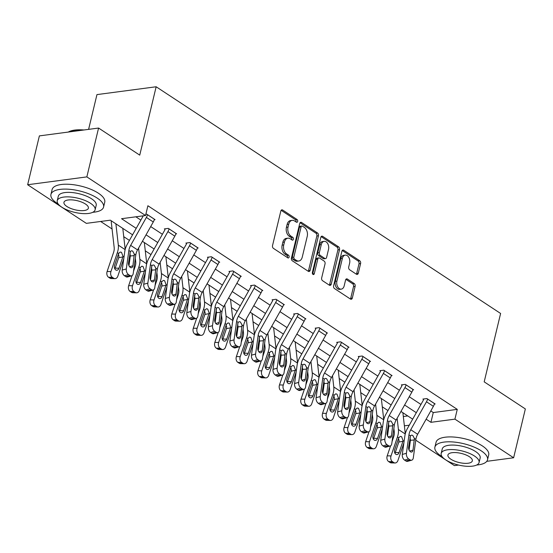 <?xml version="1.0" encoding="UTF-8"?>
<svg xmlns="http://www.w3.org/2000/svg" width="553" height="553" viewBox="0 0 553 553"><rect width="100%" height="100%" fill="white"/><g stroke="black" fill="none" stroke-linecap="round" stroke-linejoin="round"><path stroke-width="0.83" d="M297.666 221.463A1.486 0.988 82.5 0 0 297.037 219.493L282.631 210.016A2.122 1.417 82.5 0 0 281.892 209.829A2.122 1.417 82.5 0 0 280.82 211.039L272.532 245.56A2.122 1.417 82.5 0 0 273.424 248.366L287.83 257.85A1.486 0.988 82.5 0 0 288.348 257.981A1.486 0.988 82.5 0 0 289.101 257.131A1.486 0.988 82.5 0 0 288.472 255.161L286.613 253.938A6.802 4.535 82.5 0 1 283.744 244.944L284.436 242.069A6.802 4.535 82.5 0 1 287.885 238.184A6.802 4.535 82.5 0 1 290.249 238.785L292.115 240.016A1.486 0.988 82.5 0 0 292.627 240.147A1.486 0.988 82.5 0 0 293.38 239.297A1.486 0.988 82.5 0 0 292.758 237.327L290.892 236.103A6.802 4.535 82.5 0 1 288.03 227.11L288.721 224.235A6.802 4.535 82.5 0 1 292.164 220.35A6.802 4.535 82.5 0 1 294.528 220.951L296.394 222.182A1.486 0.988 82.5 0 0 296.913 222.313A1.486 0.988 82.5 0 0 297.666 221.463M295.986 221.912A1.486 0.988 82.5 0 0 296.062 221.677A1.486 0.988 82.5 0 0 295.44 219.707L281.145 210.306M287.429 257.58A1.486 0.988 82.5 0 0 287.505 257.339A1.486 0.988 82.5 0 0 286.876 255.375L285.009 254.145L286.613 253.938M291.708 239.746A1.486 0.988 82.5 0 0 291.784 239.511A1.486 0.988 82.5 0 0 291.154 237.541L289.295 236.318L290.892 236.103M356.457 274.26A2.122 1.417 82.5 0 0 357.197 274.447A2.122 1.417 82.5 0 0 358.275 273.237L360.597 263.553A2.122 1.417 82.5 0 0 359.706 260.74L343.71 250.212A2.122 1.417 82.5 0 0 342.971 250.025A2.122 1.417 82.5 0 0 341.892 251.235L333.604 285.756A2.122 1.417 82.5 0 0 334.503 288.562L350.498 299.09A2.122 1.417 82.5 0 0 351.238 299.284A2.122 1.417 82.5 0 0 352.316 298.067L355.123 286.371A2.122 1.417 82.5 0 0 354.224 283.558L347.381 279.051A2.122 1.417 82.5 0 0 346.641 278.864A2.122 1.417 82.5 0 0 345.563 280.081L344.173 285.88A5.682 3.788 82.5 0 1 341.291 289.129A5.682 3.788 82.5 0 1 336.915 281.104L342.376 258.382A5.682 3.788 82.5 0 1 345.252 255.133A5.682 3.788 82.5 0 1 349.627 263.159L348.715 266.947A2.122 1.417 82.5 0 0 349.614 269.753L356.457 274.26M132.575 234.818L110.351 220.184L86.351 223.364L27.65 184.737L39.374 135.893L98.579 128.047L139.736 155.137L156.153 86.766L500.61 313.468L484.193 381.846L525.35 408.937L513.626 457.773L486.764 461.333M98.579 128.047L86.849 176.891L145.55 215.525L121.549 218.705L136.211 228.354M430.794 410.92L433.269 412.552L457.269 409.372L147.893 205.751L145.55 215.525M457.269 409.372L454.925 419.139L513.626 457.773M318.438 235.799A2.122 1.417 82.5 0 0 317.54 232.993L301.544 222.465A2.122 1.417 82.5 0 0 300.804 222.271A2.122 1.417 82.5 0 0 299.733 223.488L291.445 258.002A2.122 1.417 82.5 0 0 292.337 260.816L308.339 271.343A2.122 1.417 82.5 0 0 309.072 271.53A2.122 1.417 82.5 0 0 310.15 270.32L318.438 235.799L316.841 236.013A2.122 1.417 82.5 0 0 315.943 233.2L300.058 222.748M322.627 236.338L338.623 246.866A2.122 1.417 82.5 0 1 339.521 249.673L331.233 284.194A2.122 1.417 82.5 0 1 330.155 285.403A2.122 1.417 82.5 0 1 329.415 285.217L322.572 280.71A2.122 1.417 82.5 0 1 321.673 277.903L325.033 263.905A2.122 1.417 82.5 0 0 324.141 261.092L319.599 258.106A2.122 1.417 82.5 0 0 318.86 257.912A2.122 1.417 82.5 0 0 317.781 259.129L314.284 273.7A1.486 0.988 82.5 0 1 313.53 274.551A1.486 0.988 82.5 0 1 312.383 272.456L320.809 237.361A2.122 1.417 82.5 0 1 321.887 236.145A2.122 1.417 82.5 0 1 322.627 236.338L321.224 236.525M156.153 86.766L96.948 94.604L88.604 129.374M135.858 216.804L140.856 220.101M150.699 226.578L162.402 234.278M172.246 240.755L183.949 248.463M193.792 254.94L205.495 262.64M215.338 269.117L227.041 276.818M236.884 283.295L248.587 291.002M258.431 297.479L270.134 305.18M279.977 311.657L291.68 319.364M301.523 325.841L313.226 333.542M323.063 340.019L334.772 347.726M344.609 354.203L356.319 361.904M366.155 368.381L377.865 376.081M387.701 382.558L399.404 390.266M409.248 396.743L420.951 404.443M145.84 214.329L146.794 214.198L155.082 219.652L154.239 219.762M175.785 233.947L176.621 233.836L168.34 228.382L164.338 228.907L165.029 229.364M197.331 248.124L198.168 248.014L189.886 242.56L185.884 243.092L186.575 243.548M218.87 262.309L219.714 262.198L211.433 256.744L207.43 257.269L208.122 257.726M240.417 276.486L241.26 276.376L232.972 270.922L228.977 271.454L229.668 271.903M261.963 290.671L262.806 290.553L254.518 285.099L250.523 285.631L251.214 286.088M283.509 304.848L284.353 304.738L276.065 299.284L272.069 299.816L272.76 300.265M305.056 319.026L305.899 318.915L297.611 313.461L293.615 313.993L294.3 314.45M326.602 333.21L327.445 333.1L319.157 327.646L315.155 328.171L315.846 328.627M348.148 347.388L348.991 347.277L340.703 341.823L336.701 342.355L337.392 342.812M369.694 361.572L370.538 361.462L362.25 356.008L358.247 356.533L358.938 356.989M391.241 375.75L392.084 375.639L383.796 370.185L379.793 370.717L380.485 371.174M412.787 389.934L413.63 389.824L405.342 384.37L401.34 384.895L402.031 385.351M434.333 404.112L435.176 404.001L426.888 398.547L422.886 399.079L423.577 399.529M100.653 221.47L112.059 228.977M123.741 236.663L129.43 240.41M145.287 250.841L150.976 254.587M166.833 265.025L172.522 268.772M188.379 279.203L194.062 282.949M209.919 293.387L215.608 297.127M231.465 307.565L237.154 311.311M253.011 321.749L258.7 325.489M274.558 335.927L280.247 339.673M296.104 350.111L301.793 353.851M317.65 364.289L323.339 368.035M339.196 378.466L344.885 382.213M360.743 392.651L366.432 396.39M382.289 406.828L387.978 410.575M403.324 416.52L407.761 415.932M27.65 184.737L86.849 176.891M458.61 465.066L454.421 465.619L415.759 440.174M412.669 419.16L400.966 411.46M391.123 404.983L379.42 397.275M369.577 390.798L357.874 383.098M348.031 376.621L336.328 368.913M326.484 362.436L314.781 354.736M304.945 348.259L293.235 340.558M283.399 334.081L271.689 326.374M261.852 319.897L250.143 312.196M240.306 305.719L228.603 298.012M218.76 291.535L207.057 283.834M197.214 277.357L185.511 269.65M175.667 263.173L163.964 255.472M154.121 248.995L142.418 241.295M404.381 425.838L409.282 425.188M426.149 419.174L430.925 422.319L454.925 419.139M146.054 234.831L157.757 242.532M167.6 249.009L179.303 256.716M189.147 263.193L200.85 270.894M210.693 277.371L222.396 285.072M232.239 291.549L243.942 299.256M253.786 305.733L265.488 313.433M275.332 319.911L287.035 327.618M296.871 334.095L308.581 341.795M318.417 348.272L330.127 355.98M339.964 362.457L351.673 370.157M361.51 376.634L373.213 384.335M383.056 390.819L394.759 398.519M404.602 404.996L416.305 412.697M433.269 412.552L430.925 422.319M292.164 220.35L290.56 220.557A6.802 4.535 82.5 0 0 287.118 224.449L288.721 224.235M289.295 236.318A6.802 4.535 82.5 0 1 286.426 227.324L287.118 224.449M287.885 238.184L286.281 238.391A6.802 4.535 82.5 0 0 282.839 242.283L284.436 242.069M285.009 254.145A6.802 4.535 82.5 0 1 282.148 245.159L282.839 242.283M308.221 271.267A2.122 1.417 82.5 0 0 308.553 270.528L316.841 236.013M302.394 226.129A1.486 0.988 82.5 0 0 301.876 225.997A1.486 0.988 82.5 0 0 301.122 226.848L293.85 257.145A1.486 0.988 82.5 0 0 294.473 259.108L296.443 260.408A6.802 4.535 82.5 0 0 298.807 261.009A6.802 4.535 82.5 0 0 302.249 257.124L307.226 236.414A6.802 4.535 82.5 0 0 304.357 227.421L302.394 226.129M301.876 225.997L300.272 226.212A1.486 0.988 82.5 0 0 299.519 227.062L301.122 226.848M298.807 261.009L297.21 261.223A6.802 4.535 82.5 0 1 294.839 260.615L292.876 259.322A1.486 0.988 82.5 0 1 292.247 257.359L299.519 227.062M321.141 236.622L337.026 247.08L338.623 246.866M329.305 285.141A2.122 1.417 82.5 0 0 329.629 284.401L337.918 249.887A2.122 1.417 82.5 0 0 337.026 247.08M318.86 257.912L317.256 258.127A2.122 1.417 82.5 0 0 316.185 259.343L312.687 273.915L314.284 273.7M328.523 249.375A5.682 3.788 82.5 0 0 324.148 241.357A5.682 3.788 82.5 0 0 321.272 244.606L319.351 252.61A2.122 1.417 82.5 0 0 320.242 255.417L324.784 258.41A2.122 1.417 82.5 0 0 325.523 258.597A2.122 1.417 82.5 0 0 326.602 257.387L328.523 249.375M324.148 241.357L322.551 241.564A5.682 3.788 82.5 0 0 319.669 244.813L321.272 244.606M325.523 258.597L323.927 258.811A2.122 1.417 82.5 0 1 323.187 258.617L318.646 255.631A2.122 1.417 82.5 0 1 317.747 252.825L319.669 244.813M345.252 255.133L343.655 255.348A5.682 3.788 82.5 0 0 340.772 258.597L342.376 258.382M341.291 289.129L339.694 289.343A5.682 3.788 82.5 0 1 335.318 281.318L340.772 258.597M350.381 299.014A2.122 1.417 82.5 0 0 350.713 298.281L353.519 286.578A2.122 1.417 82.5 0 0 352.627 283.772L345.895 279.341M356.346 274.184A2.122 1.417 82.5 0 0 356.678 273.445L359.001 263.76A2.122 1.417 82.5 0 0 358.102 260.954L342.224 250.502M111.257 220.785A7.576 4.894 -56.6 0 0 111.277 222.085L114.181 247.557A10.825 6.989 123.4 0 1 113.545 252.527L107.116 271.495L110.939 271.578A4.327 3.069 91.3 0 0 112.37 277.323L108.547 277.24A4.327 3.069 -88.7 0 1 107.116 271.495M115.888 223.834L118.321 245.152A16.237 10.486 123.4 0 1 117.36 252.617L110.939 271.578M122.794 228.375L125.192 249.438M123.796 258.562L117.844 276.127A4.327 3.069 91.3 0 1 114.983 278.636L111.16 278.546A4.327 3.069 -88.7 0 1 109.929 278.145L108.547 277.24M118.999 268.233A3.463 2.454 -88.7 0 1 116.711 270.244A3.463 2.454 -88.7 0 1 115.722 269.919A3.463 2.454 -88.7 0 1 114.575 265.322L118.646 253.461L120.236 252.03L121.508 252.327L122.987 256.316L122.828 256.938L118.708 257.719L115.176 268.143L118.999 268.233L122.828 256.938M109.929 278.145L113.745 278.235L112.37 277.323M113.745 278.235A4.327 3.069 91.3 0 0 114.983 278.636M114.824 268.903A3.463 2.454 91.3 0 0 115.176 268.143M118.708 257.719L118.957 256.094L118.383 254.09M154.391 219.202L154.377 219.237A7.576 4.894 123.4 0 1 153.285 221.974L137.566 249.915A10.825 6.989 -56.6 0 0 135.775 255.044L133.218 273.493A4.327 2.661 74.5 0 1 131.614 275.85A4.327 2.661 74.5 0 1 129.927 275.498L128.545 274.592L124.432 275.726L125.814 276.638L129.927 275.498M143.255 215.829A2.164 1.396 123.4 0 1 143.158 216.009L127.439 243.942A16.237 10.486 -56.6 0 0 124.75 251.636L122.199 270.085L126.312 268.945A4.327 2.661 74.5 0 0 128.545 274.592M147.485 214.654L147.471 214.695A7.576 4.894 123.4 0 1 146.379 217.433L130.66 245.373A10.825 6.989 -56.6 0 0 128.87 250.495L126.312 268.945M128.973 265.751L130.335 255.942L129.9 252.859M124.432 275.726A4.327 2.661 -105.5 0 1 122.199 270.085M131.614 275.85L127.494 276.984A4.327 2.661 -105.5 0 1 125.814 276.638M134.289 254.062L132.927 265.793A3.463 2.129 -105.5 0 1 131.642 267.68A3.463 2.129 -105.5 0 1 130.294 267.396A3.463 2.129 -105.5 0 1 128.51 262.882L130.356 251.477L131.552 250.758L132.679 251.076L134.289 254.062L135.775 255.044M82.356 130.197A27.062 10.085 -166.5 0 0 68.261 132.036L68.959 131.683A26.413 9.843 13.5 0 1 83.98 129.983M92.738 212.311A27.062 10.085 -166.5 0 0 103.57 207.078A27.062 10.085 -166.5 0 0 97.252 198.112A27.062 10.085 -166.5 0 0 69.153 189.264A27.062 10.085 -166.5 0 0 50.938 194.442A27.062 10.085 -166.5 0 0 57.249 203.414A27.062 10.085 -166.5 0 0 58.21 204.022M103.57 207.078L104.738 202.198A27.062 10.085 -166.5 0 0 98.427 193.225A27.062 10.085 -166.5 0 0 70.328 184.384A27.062 10.085 -166.5 0 0 52.106 189.561L50.938 194.442M57.229 200.704L58.307 196.211A19.486 7.265 13.5 0 1 71.42 192.485A19.486 7.265 13.5 0 1 91.653 198.852A19.486 7.265 13.5 0 1 96.201 205.308L95.123 209.801A19.486 7.265 -166.5 0 0 90.574 203.345A19.486 7.265 -166.5 0 0 70.342 196.979A19.486 7.265 -166.5 0 0 57.229 200.704A19.486 7.265 -166.5 0 0 61.77 207.161A19.486 7.265 -166.5 0 0 82.003 213.534A19.486 7.265 -166.5 0 0 95.123 209.801M66.892 206.483A12.56 4.68 -166.5 0 0 79.929 210.589A12.56 4.68 -166.5 0 0 88.383 208.184A12.56 4.68 -166.5 0 0 85.452 204.022A12.56 4.68 -166.5 0 0 72.415 199.923A12.56 4.68 -166.5 0 0 63.961 202.322A12.56 4.68 -166.5 0 0 66.892 206.483M476.7 465.011A27.062 10.085 -166.5 0 0 487.525 459.785A27.062 10.085 -166.5 0 0 481.207 450.819A27.062 10.085 -166.5 0 0 453.114 441.971A27.062 10.085 -166.5 0 0 434.893 447.149A27.062 10.085 -166.5 0 0 441.211 456.114A27.062 10.085 -166.5 0 0 442.165 456.723M487.525 459.785L488.7 454.898A27.062 10.085 -166.5 0 0 482.382 445.932A27.062 10.085 -166.5 0 0 454.283 437.084A27.062 10.085 -166.5 0 0 436.068 442.262L434.893 447.149M441.183 453.412L442.262 448.918A19.486 7.265 13.5 0 1 455.382 445.186A19.486 7.265 13.5 0 1 475.608 451.559A19.486 7.265 13.5 0 1 480.156 458.015L479.078 462.508A19.486 7.265 -166.5 0 0 474.529 456.052A19.486 7.265 -166.5 0 0 454.303 449.679A19.486 7.265 -166.5 0 0 441.183 453.412A19.486 7.265 -166.5 0 0 445.732 459.868A19.486 7.265 -166.5 0 0 465.958 466.234A19.486 7.265 -166.5 0 0 479.078 462.508M450.847 459.19A12.56 4.68 -166.5 0 0 463.884 463.296A12.56 4.68 -166.5 0 0 472.338 460.891A12.56 4.68 -166.5 0 0 469.414 456.73A12.56 4.68 -166.5 0 0 456.377 452.624A12.56 4.68 -166.5 0 0 447.923 455.029A12.56 4.68 -166.5 0 0 450.847 459.19M135.326 258.265L135.727 261.735A10.825 6.989 123.4 0 1 135.091 266.712L133.515 271.343M132.056 275.65L128.662 285.673L132.485 285.756A4.327 3.069 91.3 0 0 133.916 291.507L130.093 291.417A4.327 3.069 -88.7 0 1 128.662 285.673M138.582 248.103L139.861 259.336A16.237 10.486 123.4 0 1 138.907 266.795L132.485 285.756M144.34 242.56L146.739 263.615M145.342 272.747L139.391 290.304A4.327 3.069 91.3 0 1 136.529 292.814L132.706 292.731A4.327 3.069 -88.7 0 1 131.476 292.33L130.093 291.417M140.545 282.41A3.463 2.454 -88.7 0 1 138.257 284.422A3.463 2.454 -88.7 0 1 137.268 284.104A3.463 2.454 -88.7 0 1 136.121 279.507L140.192 267.638L141.782 266.207L143.054 266.505L144.533 270.5L144.368 271.115L140.255 271.896L136.722 282.327L140.545 282.41L144.368 271.115M131.476 292.33L135.291 292.413L133.916 291.507M135.291 292.413A4.327 3.069 91.3 0 0 136.529 292.814M136.37 283.088A3.463 2.454 91.3 0 0 136.722 282.327M140.255 271.896L140.503 270.272L139.93 268.267M156.872 272.442L157.273 275.912A10.825 6.989 123.4 0 1 156.63 280.889L155.061 285.528M153.603 289.834L150.209 299.85L154.031 299.94A4.327 3.069 91.3 0 0 155.462 305.685L151.64 305.602A4.327 3.069 -88.7 0 1 150.209 299.85M160.128 262.281L161.407 273.514A16.237 10.486 123.4 0 1 160.453 280.979L154.031 299.94M165.886 256.737L168.285 277.793M166.888 286.924L160.937 304.482A4.327 3.069 91.3 0 1 158.075 306.998L154.252 306.908A4.327 3.069 -88.7 0 1 153.015 306.507L151.64 305.602M162.091 296.595A3.463 2.454 -88.7 0 1 159.803 298.599A3.463 2.454 -88.7 0 1 158.815 298.281A3.463 2.454 -88.7 0 1 157.667 293.684L161.739 281.823L163.329 280.392L164.6 280.689L166.08 284.677L165.914 285.3L161.801 286.074L158.269 296.505L162.091 296.595L165.914 285.3M153.015 306.507L156.838 306.597L155.462 305.685M156.838 306.597A4.327 3.069 91.3 0 0 158.075 306.998M157.916 297.265A3.463 2.454 91.3 0 0 158.269 296.505M161.801 286.074L162.05 284.456L161.476 282.452M175.937 233.38L175.923 233.421A7.576 4.894 123.4 0 1 174.831 236.159L159.112 264.099A10.825 6.989 -56.6 0 0 157.322 269.221L154.764 287.671A4.327 2.661 74.5 0 1 153.153 290.028A4.327 2.661 74.5 0 1 151.474 289.682L150.091 288.77L145.978 289.91L147.361 290.816L151.474 289.682M165.16 228.804L165.015 229.405A2.164 1.396 123.4 0 1 164.704 230.186L148.985 258.127A16.237 10.486 -56.6 0 0 146.296 265.813L143.745 284.27L147.858 283.129A4.327 2.661 74.5 0 0 150.091 288.77M169.031 228.831L169.018 228.873A7.576 4.894 123.4 0 1 167.925 231.61L152.206 259.551A10.825 6.989 -56.6 0 0 150.416 264.68L147.858 283.129M150.52 279.936L151.881 270.12L151.446 267.044M145.978 289.91A4.327 2.661 -105.5 0 1 143.745 284.27M153.153 290.028L149.04 291.168A4.327 2.661 -105.5 0 1 147.361 290.816M155.835 268.246L154.474 279.977A3.463 2.129 -105.5 0 1 153.188 281.857A3.463 2.129 -105.5 0 1 151.84 281.581A3.463 2.129 -105.5 0 1 150.057 277.067L151.902 265.654L153.098 264.942L154.225 265.253L155.835 268.246L157.322 269.221M197.476 247.557L197.469 247.599A7.576 4.894 123.4 0 1 196.377 250.336L180.658 278.277A10.825 6.989 -56.6 0 0 178.868 283.406L176.31 301.855A4.327 2.661 74.5 0 1 174.7 304.212A4.327 2.661 74.5 0 1 173.02 303.86L171.637 302.947L167.524 304.088L168.9 305L173.02 303.86M186.707 242.981L186.561 243.583A2.164 1.396 123.4 0 1 186.25 244.364L170.531 272.304A16.237 10.486 -56.6 0 0 167.842 279.998L165.292 298.447L169.405 297.307A4.327 2.661 74.5 0 0 171.637 302.947M190.571 243.016L190.564 243.057A7.576 4.894 123.4 0 1 189.472 245.795L173.753 273.735A10.825 6.989 -56.6 0 0 171.962 278.857L169.405 297.307M172.066 294.113L173.428 284.304L172.992 281.221M167.524 304.088A4.327 2.661 -105.5 0 1 165.292 298.447M174.7 304.212L170.587 305.346A4.327 2.661 -105.5 0 1 168.9 305M177.382 282.424L176.02 294.155A3.463 2.129 -105.5 0 1 174.734 296.042A3.463 2.129 -105.5 0 1 173.386 295.758A3.463 2.129 -105.5 0 1 171.603 291.244L173.448 279.839L174.644 279.12L175.771 279.438L177.382 282.424L178.868 283.406M178.419 286.627L178.813 290.097A10.825 6.989 123.4 0 1 178.177 295.067L176.607 299.705M175.149 304.012L171.755 314.035L175.571 314.118A4.327 3.069 91.3 0 0 177.001 319.869L173.186 319.779A4.327 3.069 -88.7 0 1 171.755 314.035M181.674 276.465L182.953 287.691A16.237 10.486 123.4 0 1 181.999 295.157L175.571 314.118M187.432 270.922L189.831 291.977M188.428 301.109L182.483 318.666A4.327 3.069 91.3 0 1 179.621 321.175L175.799 321.093A4.327 3.069 -88.7 0 1 174.561 320.692L173.186 319.779M183.631 310.772A3.463 2.454 -88.7 0 1 181.343 312.784A3.463 2.454 -88.7 0 1 180.361 312.466A3.463 2.454 -88.7 0 1 179.213 307.862L183.285 296L184.868 294.569L186.147 294.867L187.626 298.855L187.46 299.477L183.347 300.258L179.815 310.689L183.631 310.772L187.46 299.477M174.561 320.692L178.384 320.775L177.001 319.869M178.384 320.775A4.327 3.069 91.3 0 0 179.621 321.175M179.462 311.45A3.463 2.454 91.3 0 0 179.815 310.689M183.347 300.258L183.596 298.634L183.022 296.629M199.965 300.804L200.359 304.274A10.825 6.989 123.4 0 1 199.723 309.251L198.154 313.89M196.695 318.189L193.301 328.212L197.117 328.302A4.327 3.069 91.3 0 0 198.548 334.047L194.732 333.964A4.327 3.069 -88.7 0 1 193.301 328.212M203.221 290.643L204.499 301.876A16.237 10.486 123.4 0 1 203.545 309.334L197.117 328.302M208.979 285.099L211.377 306.155M209.974 315.286L204.022 332.844A4.327 3.069 91.3 0 1 201.168 335.36L197.345 335.27A4.327 3.069 -88.7 0 1 196.108 334.869L194.732 333.964M205.177 324.957A3.463 2.454 -88.7 0 1 202.889 326.961A3.463 2.454 -88.7 0 1 201.907 326.643A3.463 2.454 -88.7 0 1 200.76 322.046L204.831 310.178L206.414 308.754L207.693 309.044L209.172 313.039L209.006 313.655L204.893 314.436L201.361 324.867L205.177 324.957L209.006 313.655M196.108 334.869L199.93 334.959L198.548 334.047M199.93 334.959A4.327 3.069 91.3 0 0 201.168 335.36M201.009 325.627A3.463 2.454 91.3 0 0 201.361 324.867M204.893 314.436L205.142 312.818L204.569 310.814M221.511 314.982L221.905 318.459A10.825 6.989 123.4 0 1 221.269 323.429L219.7 328.067M218.241 332.374L214.847 342.397L218.663 342.48A4.327 3.069 91.3 0 0 220.094 348.231L216.271 348.141A4.327 3.069 -88.7 0 1 214.847 342.397M224.767 304.821L226.046 316.053A16.237 10.486 123.4 0 1 225.092 323.519L218.663 342.48M230.525 299.277L232.924 320.339M231.52 329.464L225.569 347.028A4.327 3.069 91.3 0 1 222.714 349.537L218.891 349.448A4.327 3.069 -88.7 0 1 217.654 349.054L216.271 348.141M226.723 339.134A3.463 2.454 -88.7 0 1 224.435 341.146A3.463 2.454 -88.7 0 1 223.453 340.821A3.463 2.454 -88.7 0 1 222.306 336.224L226.377 324.362L227.96 322.931L229.239 323.229L230.719 327.217L230.553 327.839L226.44 328.62L222.9 339.051L226.723 339.134L230.553 327.839M217.654 349.054L221.476 349.137L220.094 348.231M221.476 349.137A4.327 3.069 91.3 0 0 222.714 349.537M222.555 339.805A3.463 2.454 91.3 0 0 222.9 339.051M226.44 328.62L226.689 326.996L226.115 324.991M219.023 261.742L219.016 261.776A7.576 4.894 123.4 0 1 217.923 264.521L202.198 292.454A10.825 6.989 -56.6 0 0 200.414 297.583L197.856 316.033A4.327 2.661 74.5 0 1 196.246 318.39A4.327 2.661 74.5 0 1 194.566 318.037L193.184 317.132L189.071 318.272L190.446 319.178L194.566 318.037M208.253 257.159L208.108 257.767A2.164 1.396 123.4 0 1 207.797 258.548L192.071 286.489A16.237 10.486 -56.6 0 0 189.389 294.175L186.838 312.625L190.951 311.491A4.327 2.661 74.5 0 0 193.184 317.132M212.117 257.193L212.11 257.235A7.576 4.894 123.4 0 1 211.018 259.972L195.292 287.913A10.825 6.989 -56.6 0 0 193.509 293.042L190.951 311.491M193.612 308.298L194.974 298.482L194.538 295.406M189.071 318.272A4.327 2.661 -105.5 0 1 186.838 312.625M196.246 318.39L192.133 319.53A4.327 2.661 -105.5 0 1 190.446 319.178M198.921 296.608L197.566 308.332A3.463 2.129 -105.5 0 1 196.28 310.219A3.463 2.129 -105.5 0 1 194.933 309.936A3.463 2.129 -105.5 0 1 193.149 305.429L194.995 294.016L196.191 293.304L197.31 293.615L198.921 296.608L200.414 297.583M240.569 275.919L240.562 275.961A7.576 4.894 123.4 0 1 239.47 278.698L223.744 306.639A10.825 6.989 -56.6 0 0 221.96 311.768L219.403 330.217A4.327 2.661 74.5 0 1 217.792 332.574A4.327 2.661 74.5 0 1 216.112 332.222L214.73 331.309L210.617 332.45L211.993 333.355L216.112 332.222M229.799 271.343L229.654 271.945A2.164 1.396 123.4 0 1 229.343 272.726L213.617 300.666A16.237 10.486 -56.6 0 0 210.935 308.36L208.384 326.809L212.497 325.669A4.327 2.661 74.5 0 0 214.73 331.309M233.663 271.378L233.656 271.412A7.576 4.894 123.4 0 1 232.564 274.157L216.838 302.09A10.825 6.989 -56.6 0 0 215.055 307.219L212.497 325.669M215.158 322.475L216.52 312.666L216.078 309.583M210.617 332.45A4.327 2.661 -105.5 0 1 208.384 326.809M217.792 332.574L213.679 333.708A4.327 2.661 -105.5 0 1 211.993 333.355M220.467 310.786L219.112 322.517A3.463 2.129 -105.5 0 1 217.827 324.397A3.463 2.129 -105.5 0 1 216.479 324.12A3.463 2.129 -105.5 0 1 214.695 319.606L216.541 308.201L217.737 307.482L218.857 307.8L220.467 310.786L221.96 311.768M262.115 290.104L262.108 290.138A7.576 4.894 123.4 0 1 261.016 292.876L245.29 320.816A10.825 6.989 -56.6 0 0 243.507 325.945L240.949 344.395A4.327 2.661 74.5 0 1 239.338 346.752A4.327 2.661 74.5 0 1 237.659 346.399L236.276 345.494L232.156 346.627L233.539 347.54L237.659 346.399M251.345 285.521L251.2 286.129A2.164 1.396 123.4 0 1 250.889 286.91L235.163 314.851A16.237 10.486 -56.6 0 0 232.481 322.537L229.924 340.987L234.043 339.853A4.327 2.661 74.5 0 0 236.276 345.494M255.209 285.555L255.203 285.597A7.576 4.894 123.4 0 1 254.11 288.334L238.384 316.275A10.825 6.989 -56.6 0 0 236.601 321.404L234.043 339.853M236.705 336.653L238.066 326.844L237.624 323.761M232.156 346.627A4.327 2.661 -105.5 0 1 229.924 340.987M239.338 346.752L235.225 347.892A4.327 2.661 -105.5 0 1 233.539 347.54M242.014 324.964L240.659 336.694A3.463 2.129 -105.5 0 1 239.373 338.581A3.463 2.129 -105.5 0 1 238.025 338.298A3.463 2.129 -105.5 0 1 236.242 333.784L238.087 322.378L239.283 321.659L240.403 321.977L242.014 324.964L243.507 325.945M243.057 329.166L243.451 332.636A10.825 6.989 123.4 0 1 242.815 337.613L241.246 342.245M239.788 346.551L236.387 356.574L240.209 356.664A4.327 3.069 91.3 0 0 241.64 362.409L237.818 362.326A4.327 3.069 -88.7 0 1 236.387 356.574M246.313 319.005L247.592 330.238A16.237 10.486 123.4 0 1 246.638 337.696L240.209 356.664M252.071 313.461L254.47 334.517M253.067 343.648L247.115 361.206A4.327 3.069 91.3 0 1 244.26 363.715L240.437 363.632A4.327 3.069 -88.7 0 1 239.2 363.231L237.818 362.326M248.269 353.319A3.463 2.454 -88.7 0 1 245.981 355.323A3.463 2.454 -88.7 0 1 244.993 355.005A3.463 2.454 -88.7 0 1 243.852 350.408L247.917 338.54L249.507 337.109L250.786 337.406L252.265 341.401L252.099 342.017L247.986 342.798L244.447 353.229L248.269 353.319L252.099 342.017M239.2 363.231L243.023 363.321L241.64 362.409M243.023 363.321A4.327 3.069 91.3 0 0 244.26 363.715M244.101 353.989A3.463 2.454 91.3 0 0 244.447 353.229M247.986 342.798L248.235 341.18L247.661 339.169M283.661 304.281L283.654 304.323A7.576 4.894 123.4 0 1 282.562 307.06L266.836 335A10.825 6.989 -56.6 0 0 265.046 340.13L262.495 358.579A4.327 2.661 74.5 0 1 260.885 360.929A4.327 2.661 74.5 0 1 259.205 360.584L257.822 359.671L253.703 360.812L255.085 361.717L259.205 360.584M272.892 299.705L272.747 300.307A2.164 1.396 123.4 0 1 272.435 301.088L256.71 329.028A16.237 10.486 -56.6 0 0 254.027 336.722L251.47 355.171L255.59 354.031A4.327 2.661 74.5 0 0 257.822 359.671M276.756 299.74L276.749 299.774A7.576 4.894 123.4 0 1 275.657 302.512L259.931 330.452A10.825 6.989 -56.6 0 0 258.14 335.581L255.59 354.031M258.251 350.837L259.613 341.021L259.17 337.945M253.703 360.812A4.327 2.661 -105.5 0 1 251.47 355.171M260.885 360.929L256.772 362.07A4.327 2.661 -105.5 0 1 255.085 361.717M263.56 339.148L262.205 350.879A3.463 2.129 -105.5 0 1 260.919 352.759A3.463 2.129 -105.5 0 1 259.571 352.482A3.463 2.129 -105.5 0 1 257.781 347.968L259.634 336.563L260.829 335.844L261.949 336.162L263.56 339.148L265.046 340.13M264.604 343.344L264.998 346.821A10.825 6.989 123.4 0 1 264.362 351.791L262.793 356.429M261.334 360.736L257.933 370.759L261.756 370.842A4.327 3.069 91.3 0 0 263.187 376.593L259.364 376.503A4.327 3.069 -88.7 0 1 257.933 370.759M267.859 333.183L269.138 344.415A16.237 10.486 123.4 0 1 268.184 351.881L261.756 370.842M273.617 327.639L276.016 348.701M274.613 357.826L268.661 375.39A4.327 3.069 91.3 0 1 265.799 377.899L261.984 377.81A4.327 3.069 -88.7 0 1 260.746 377.416L259.364 376.503M269.816 367.496A3.463 2.454 -88.7 0 1 267.528 369.508A3.463 2.454 -88.7 0 1 266.539 369.183A3.463 2.454 -88.7 0 1 265.399 364.586L269.463 352.724L271.053 351.293L272.332 351.59L273.811 355.579L273.645 356.201L269.532 356.982L265.993 367.406L269.816 367.496L273.645 356.201M260.746 377.416L264.569 377.499L263.187 376.593M264.569 377.499A4.327 3.069 91.3 0 0 265.799 377.899M265.647 368.167A3.463 2.454 91.3 0 0 265.993 367.406M269.532 356.982L269.781 355.358L269.207 353.353M305.208 318.466L305.201 318.5A7.576 4.894 123.4 0 1 304.109 321.238L288.383 349.178A10.825 6.989 -56.6 0 0 286.592 354.307L284.042 372.757A4.327 2.661 74.5 0 1 282.431 375.114A4.327 2.661 74.5 0 1 280.751 374.761L279.369 373.856L275.249 374.989L276.631 375.902L280.751 374.761M294.438 313.883L294.293 314.484A2.164 1.396 123.4 0 1 293.982 315.272L278.256 343.206A16.237 10.486 -56.6 0 0 275.574 350.899L273.016 369.349L277.136 368.215A4.327 2.661 74.5 0 0 279.369 373.856M298.302 313.917L298.295 313.959A7.576 4.894 123.4 0 1 297.203 316.696L281.477 344.637A10.825 6.989 -56.6 0 0 279.687 349.759L277.136 368.215M279.797 365.015L281.159 355.206L280.717 352.123M275.249 374.989A4.327 2.661 -105.5 0 1 273.016 369.349M282.431 375.114L278.318 376.247A4.327 2.661 -105.5 0 1 276.631 375.902M285.106 353.326L283.751 365.056A3.463 2.129 -105.5 0 1 282.465 366.943A3.463 2.129 -105.5 0 1 281.118 366.66A3.463 2.129 -105.5 0 1 279.327 362.146L281.18 350.74L282.376 350.021L283.495 350.339L285.106 353.326L286.592 354.307M286.15 357.528L286.544 360.998A10.825 6.989 123.4 0 1 285.908 365.975L284.339 370.607M282.88 374.913L279.479 384.936L283.302 385.019A4.327 3.069 91.3 0 0 284.733 390.771L280.91 390.681A4.327 3.069 -88.7 0 1 279.479 384.936M289.406 347.367L290.684 358.6A16.237 10.486 123.4 0 1 289.731 366.058L283.302 385.019M295.164 341.823L297.562 362.879M296.159 372.01L290.207 389.568A4.327 3.069 91.3 0 1 287.346 392.077L283.53 391.994A4.327 3.069 -88.7 0 1 282.293 391.593L280.91 390.681M291.362 381.674A3.463 2.454 -88.7 0 1 289.074 383.685A3.463 2.454 -88.7 0 1 288.085 383.367A3.463 2.454 -88.7 0 1 286.945 378.77L291.009 366.902L292.599 365.471L293.878 365.768L295.357 369.763L295.191 370.379L291.078 371.16L287.539 381.591L291.362 381.674L295.191 370.379M282.293 391.593L286.115 391.676L284.733 390.771M286.115 391.676A4.327 3.069 91.3 0 0 287.346 392.077M287.194 382.351A3.463 2.454 91.3 0 0 287.539 381.591M291.078 371.16L291.327 369.542L290.754 367.531M326.754 332.643L326.747 332.685A7.576 4.894 123.4 0 1 325.655 335.422L309.929 363.362A10.825 6.989 -56.6 0 0 308.139 368.485L305.588 386.941A4.327 2.661 74.5 0 1 303.977 389.291A4.327 2.661 74.5 0 1 302.291 388.946L300.915 388.033L296.795 389.174L298.178 390.079L302.291 388.946M315.984 328.067L315.839 328.669A2.164 1.396 123.4 0 1 315.528 329.45L299.802 357.39A16.237 10.486 -56.6 0 0 297.12 365.084L294.562 383.533L298.682 382.393A4.327 2.661 74.5 0 0 300.915 388.033M319.848 328.102L319.841 328.136A7.576 4.894 123.4 0 1 318.749 330.874L303.023 358.814A10.825 6.989 -56.6 0 0 301.233 363.943L298.682 382.393M301.344 379.199L302.705 369.383L302.263 366.307M296.795 389.174A4.327 2.661 -105.5 0 1 294.562 383.533M303.977 389.291L299.864 390.432A4.327 2.661 -105.5 0 1 298.178 390.079M306.652 367.51L305.297 379.24A3.463 2.129 -105.5 0 1 304.012 381.121A3.463 2.129 -105.5 0 1 302.664 380.844A3.463 2.129 -105.5 0 1 300.873 376.33L302.726 364.925L303.915 364.206L305.042 364.524L306.652 367.51L308.139 368.485M307.696 371.706L308.09 375.176A10.825 6.989 123.4 0 1 307.454 380.153L305.885 384.791M304.426 389.098L301.026 399.114L304.848 399.204A4.327 3.069 91.3 0 0 306.279 404.948L302.456 404.865A4.327 3.069 -88.7 0 1 301.026 399.114M310.952 361.544L312.231 372.777A16.237 10.486 123.4 0 1 311.277 380.243L304.848 399.204M316.71 356.001L319.109 377.063M317.705 386.188L311.754 403.745A4.327 3.069 91.3 0 1 308.892 406.261L305.076 406.172A4.327 3.069 -88.7 0 1 303.839 405.771L302.456 404.865M312.908 395.858A3.463 2.454 -88.7 0 1 310.62 397.863A3.463 2.454 -88.7 0 1 309.632 397.545A3.463 2.454 -88.7 0 1 308.491 392.948L312.556 381.086L314.145 379.655L315.424 379.952L316.897 383.941L316.738 384.563L312.625 385.337L309.086 395.768L312.908 395.858L316.738 384.563M303.839 405.771L307.662 405.861L306.279 404.948M307.662 405.861A4.327 3.069 91.3 0 0 308.892 406.261M308.74 396.529A3.463 2.454 91.3 0 0 309.086 395.768M312.625 385.337L312.874 383.72L312.3 381.715M348.3 346.821L348.293 346.862A7.576 4.894 123.4 0 1 347.201 349.6L331.475 377.54A10.825 6.989 -56.6 0 0 329.685 382.669L327.134 401.119A4.327 2.661 74.5 0 1 325.523 403.476A4.327 2.661 74.5 0 1 323.837 403.123L322.461 402.218L318.341 403.351L319.724 404.264L323.837 403.123M337.53 342.245L337.385 342.846A2.164 1.396 123.4 0 1 337.074 343.627L321.348 371.568A16.237 10.486 -56.6 0 0 318.666 379.261L316.109 397.711L320.228 396.57A4.327 2.661 74.5 0 0 322.461 402.218M341.395 342.279L341.388 342.321A7.576 4.894 123.4 0 1 340.295 345.058L324.57 372.999A10.825 6.989 -56.6 0 0 322.779 378.121L320.228 396.57M322.89 393.377L324.245 383.568L323.809 380.485M318.341 403.351A4.327 2.661 -105.5 0 1 316.109 397.711M325.523 403.476L321.411 404.609A4.327 2.661 -105.5 0 1 319.724 404.264M328.199 381.688L326.844 393.418A3.463 2.129 -105.5 0 1 325.558 395.305A3.463 2.129 -105.5 0 1 324.21 395.022A3.463 2.129 -105.5 0 1 322.42 390.508L324.265 379.102L325.461 378.383L326.588 378.701L328.199 381.688L329.685 382.669M329.242 385.89L329.636 389.36A10.825 6.989 123.4 0 1 329 394.337L327.431 398.969M325.973 403.275L322.572 413.298L326.394 413.381A4.327 3.069 91.3 0 0 327.825 419.133L324.003 419.043A4.327 3.069 -88.7 0 1 322.572 413.298M332.498 375.729L333.777 386.962A16.237 10.486 123.4 0 1 332.823 394.42L326.394 413.381M338.249 370.185L340.655 391.241M339.252 400.372L333.3 417.93A4.327 3.069 91.3 0 1 330.438 420.439L326.616 420.356A4.327 3.069 -88.7 0 1 325.385 419.955L324.003 419.043M334.454 410.036A3.463 2.454 -88.7 0 1 332.166 412.047A3.463 2.454 -88.7 0 1 331.178 411.729A3.463 2.454 -88.7 0 1 330.037 407.126L334.102 395.264L335.692 393.833L336.971 394.13L338.443 398.125L338.284 398.741L334.171 399.522L330.632 409.953L334.454 410.036L338.284 398.741M325.385 419.955L329.208 420.038L327.825 419.133M329.208 420.038A4.327 3.069 91.3 0 0 330.438 420.439M330.286 410.713A3.463 2.454 91.3 0 0 330.632 409.953M334.171 399.522L334.42 397.897L333.846 395.893M369.846 361.005L369.839 361.047A7.576 4.894 123.4 0 1 368.747 363.784L353.021 391.724A10.825 6.989 -56.6 0 0 351.231 396.847L348.68 415.296A4.327 2.661 74.5 0 1 347.07 417.653A4.327 2.661 74.5 0 1 345.383 417.301L344.007 416.395L339.888 417.536L341.27 418.441L345.383 417.301M359.077 356.422L358.932 357.031A2.164 1.396 123.4 0 1 358.62 357.812L342.895 385.752A16.237 10.486 -56.6 0 0 340.213 393.439L337.655 411.895L341.775 410.755A4.327 2.661 74.5 0 0 344.007 416.395M362.941 356.457L362.934 356.498A7.576 4.894 123.4 0 1 361.842 359.236L346.116 387.176A10.825 6.989 -56.6 0 0 344.325 392.305L341.775 410.755M344.436 407.561L345.791 397.745L345.355 394.669M339.888 417.536A4.327 2.661 -105.5 0 1 337.655 411.895M347.07 417.653L342.957 418.794A4.327 2.661 -105.5 0 1 341.27 418.441M349.745 395.872L348.39 407.596A3.463 2.129 -105.5 0 1 347.097 409.483A3.463 2.129 -105.5 0 1 345.756 409.206A3.463 2.129 -105.5 0 1 343.966 404.692L345.812 393.28L347.007 392.568L348.134 392.879L349.745 395.872L351.231 396.847M350.789 400.068L351.183 403.538A10.825 6.989 123.4 0 1 350.547 408.515L348.978 413.153M347.512 417.453L344.118 427.476L347.941 427.566A4.327 3.069 91.3 0 0 349.372 433.31L345.549 433.227A4.327 3.069 -88.7 0 1 344.118 427.476M354.044 389.906L355.323 401.139A16.237 10.486 123.4 0 1 354.369 408.598L347.941 427.566M359.796 384.363L362.194 405.418M360.798 414.55L354.846 432.107A4.327 3.069 91.3 0 1 351.985 434.623L348.162 434.534A4.327 3.069 -88.7 0 1 346.931 434.133L345.549 433.227M356.001 424.22A3.463 2.454 -88.7 0 1 353.713 426.225A3.463 2.454 -88.7 0 1 352.724 425.907A3.463 2.454 -88.7 0 1 351.584 421.31L355.648 409.448L357.238 408.017L358.517 408.308L359.989 412.303L359.83 412.925L355.71 413.699L352.178 424.13L356.001 424.22L359.83 412.925M346.931 434.133L350.754 434.223L349.372 433.31M350.754 434.223A4.327 3.069 91.3 0 0 351.985 434.623M351.832 424.891A3.463 2.454 91.3 0 0 352.178 424.13M355.71 413.699L355.966 412.082L355.385 410.077M391.393 375.183L391.386 375.224A7.576 4.894 123.4 0 1 390.294 377.962L374.568 405.902A10.825 6.989 -56.6 0 0 372.777 411.031L370.22 429.481A4.327 2.661 74.5 0 1 368.616 431.838A4.327 2.661 74.5 0 1 366.929 431.485L365.547 430.573L361.434 431.713L362.816 432.626L366.929 431.485M380.623 370.607L380.478 371.208A2.164 1.396 123.4 0 1 380.167 371.989L364.441 399.93A16.237 10.486 -56.6 0 0 361.759 407.623L359.201 426.073L363.314 424.932A4.327 2.661 74.5 0 0 365.547 430.573M384.487 370.641L384.48 370.676A7.576 4.894 123.4 0 1 383.388 373.42L367.662 401.354A10.825 6.989 -56.6 0 0 365.872 406.483L363.314 424.932M365.982 421.739L367.337 411.93L366.902 408.847M361.434 431.713A4.327 2.661 -105.5 0 1 359.201 426.073M368.616 431.838L364.496 432.971A4.327 2.661 -105.5 0 1 362.816 432.626M371.291 410.05L369.936 421.78A3.463 2.129 -105.5 0 1 368.644 423.667A3.463 2.129 -105.5 0 1 367.303 423.384A3.463 2.129 -105.5 0 1 365.512 418.87L367.358 407.464L368.554 406.745L369.68 407.063L371.291 410.05L372.777 411.031M372.335 414.245L372.729 417.722A10.825 6.989 123.4 0 1 372.093 422.692L370.524 427.331M369.058 431.637L365.664 441.66L369.487 441.743A4.327 3.069 91.3 0 0 370.918 447.495L367.095 447.405A4.327 3.069 -88.7 0 1 365.664 441.66M375.591 404.091L376.87 415.317A16.237 10.486 123.4 0 1 375.916 422.782L369.487 441.743M381.342 398.547L383.741 419.603M382.344 428.727L376.393 446.292A4.327 3.069 91.3 0 1 373.531 448.801L369.708 448.718A4.327 3.069 -88.7 0 1 368.478 448.317L367.095 447.405M377.547 438.398A3.463 2.454 -88.7 0 1 375.259 440.409A3.463 2.454 -88.7 0 1 374.27 440.091A3.463 2.454 -88.7 0 1 373.13 435.488L377.194 423.626L378.784 422.195L380.056 422.492L381.535 426.481L381.376 427.103L377.257 427.884L373.724 438.315L377.547 438.398L381.376 427.103M368.478 448.317L372.3 448.4L370.918 447.495M372.3 448.4A4.327 3.069 91.3 0 0 373.531 448.801M373.379 439.068A3.463 2.454 91.3 0 0 373.724 438.315M377.257 427.884L377.512 426.259L376.932 424.255M412.939 389.367L412.925 389.402A7.576 4.894 123.4 0 1 411.84 392.146L396.114 420.08A10.825 6.989 -56.6 0 0 394.324 425.209L391.766 443.658A4.327 2.661 74.5 0 1 390.162 446.015A4.327 2.661 74.5 0 1 388.476 445.663L387.093 444.757L382.98 445.891L384.363 446.803L388.476 445.663M402.169 384.784L402.024 385.393A2.164 1.396 123.4 0 1 401.713 386.174L385.987 414.114A16.237 10.486 -56.6 0 0 383.305 421.801L380.747 440.25L384.86 439.117A4.327 2.661 74.5 0 0 387.093 444.757M406.033 384.819L406.02 384.86A7.576 4.894 123.4 0 1 404.934 387.598L389.208 415.538A10.825 6.989 -56.6 0 0 387.418 420.667L384.86 439.117M387.529 435.916L388.883 426.107L388.448 423.031M382.98 445.891A4.327 2.661 -105.5 0 1 380.747 440.25M390.162 446.015L386.042 447.156A4.327 2.661 -105.5 0 1 384.363 446.803M392.837 424.234L391.476 435.958A3.463 2.129 -105.5 0 1 390.19 437.845A3.463 2.129 -105.5 0 1 388.849 437.561A3.463 2.129 -105.5 0 1 387.059 433.054L388.904 421.642L390.1 420.93L391.227 421.241L392.837 424.234L394.324 425.209M393.881 428.43L394.275 431.9A10.825 6.989 123.4 0 1 393.639 436.877L392.063 441.515M390.605 445.815L387.211 455.838L391.033 455.928A4.327 3.069 91.3 0 0 392.464 461.672L388.641 461.589A4.327 3.069 -88.7 0 1 387.211 455.838M397.137 418.268L398.416 429.501A16.237 10.486 123.4 0 1 397.462 436.96L391.033 455.928M402.888 412.725L405.287 433.78M403.89 442.912L397.939 460.469A4.327 3.069 91.3 0 1 395.077 462.979L391.254 462.896A4.327 3.069 -88.7 0 1 390.024 462.495L388.641 461.589M399.093 452.582A3.463 2.454 -88.7 0 1 396.805 454.587A3.463 2.454 -88.7 0 1 395.817 454.269A3.463 2.454 -88.7 0 1 394.669 449.672L398.741 437.803L400.331 436.372L401.602 436.67L403.082 440.665L402.923 441.28L398.803 442.061L395.271 452.492L399.093 452.582L402.923 441.28M390.024 462.495L393.847 462.585L392.464 461.672M393.847 462.585A4.327 3.069 91.3 0 0 395.077 462.979M394.925 453.253A3.463 2.454 91.3 0 0 395.271 452.492M398.803 442.061L399.059 440.444L398.478 438.432M434.485 403.545L434.471 403.586A7.576 4.894 123.4 0 1 433.386 406.324L417.66 434.264A10.825 6.989 -56.6 0 0 415.87 439.393L413.312 457.843A4.327 2.661 74.5 0 1 411.709 460.193A4.327 2.661 74.5 0 1 410.022 459.847L408.639 458.935L404.526 460.075L405.909 460.981L410.022 459.847M423.716 398.969L423.57 399.57A2.164 1.396 123.4 0 1 423.259 400.351L407.533 428.292A16.237 10.486 -56.6 0 0 404.851 435.985L402.294 454.435L406.407 453.294A4.327 2.661 74.5 0 0 408.639 458.935M427.58 399.003L427.566 399.038A7.576 4.894 123.4 0 1 426.481 401.775L410.755 429.716A10.825 6.989 -56.6 0 0 408.964 434.845L406.407 453.294M409.075 450.101L410.43 440.285L409.994 437.209M404.526 460.075A4.327 2.661 -105.5 0 1 402.294 454.435M411.709 460.193L407.589 461.333A4.327 2.661 -105.5 0 1 405.909 460.981M414.384 438.411L413.022 450.142A3.463 2.129 -105.5 0 1 411.736 452.022A3.463 2.129 -105.5 0 1 410.388 451.746A3.463 2.129 -105.5 0 1 408.605 447.232L410.45 435.826L411.646 435.107L412.773 435.425L414.384 438.411L415.87 439.393M295.44 219.707L297.037 219.493M286.876 255.375L288.472 255.161M291.154 237.541L292.758 237.327M286.426 227.324L288.03 227.11M282.148 245.159L283.744 244.944M281.228 210.202L282.631 210.016M308.553 270.528L310.15 270.32M300.141 222.652L301.544 222.465M315.943 233.2L317.54 232.993M292.247 257.359L293.85 257.145M292.876 259.322L294.473 259.108M294.839 260.615L296.443 260.408M337.918 249.887L339.521 249.673M329.629 284.401L331.233 284.194M316.185 259.343L317.781 259.129M317.747 252.825L319.351 252.61M318.646 255.631L320.242 255.417M323.187 258.617L324.784 258.41M335.318 281.318L336.915 281.104M345.978 279.237L347.381 279.051M352.627 283.772L354.224 283.558M353.519 286.578L355.123 286.371M350.713 298.281L352.316 298.067M342.3 250.398L343.71 250.212M358.102 260.954L359.706 260.74M359.001 263.76L360.597 263.553M356.678 273.445L358.275 273.237M124.01 256.993L122.987 256.316M125.144 249.645L118.321 245.152M118.646 253.461L117.36 252.617M147.471 214.695L154.377 219.237M128.87 250.495L130.356 251.477M130.66 245.373L137.566 249.915M146.379 217.433L153.285 221.974M129.568 266.719L132.927 265.793M134.338 255.645L130.335 255.942M145.557 271.17L144.533 270.5M146.683 263.822L139.861 259.336M140.192 267.638L138.907 266.795M167.103 285.355L166.08 284.677M168.23 278.007L161.407 273.514M161.739 281.823L160.453 280.979M169.018 228.873L175.923 233.421M150.416 264.68L151.902 265.654M152.206 259.551L159.112 264.099M167.925 231.61L174.831 236.159M151.114 280.903L154.474 279.977M155.884 269.823L151.881 270.12M190.564 243.057L197.469 247.599M171.962 278.857L173.448 279.839M173.753 273.735L180.658 278.277M189.472 245.795L196.377 250.336M172.66 295.081L176.02 294.155M177.423 284.007L173.428 284.304M188.649 299.532L187.626 298.855M189.776 292.184L182.953 287.691M183.285 296L181.999 295.157M210.195 313.71L209.172 313.039M211.322 306.369L204.499 301.876M204.831 310.178L203.545 309.334M231.742 327.894L230.719 327.217M232.868 320.546L226.046 316.053M226.377 324.362L225.092 323.519M212.11 257.235L219.016 261.776M193.509 293.042L194.995 294.016M195.292 287.913L202.198 292.454M211.018 259.972L217.923 264.521M194.207 309.265L197.566 308.332M198.969 298.185L194.974 298.482M233.656 271.412L240.562 275.961M215.055 307.219L216.541 308.201M216.838 302.09L223.744 306.639M232.564 274.157L239.47 278.698M215.753 323.443L219.112 322.517M220.516 312.369L216.52 312.666M255.203 285.597L262.108 290.138M236.601 321.404L238.087 322.378M238.384 316.275L245.29 320.816M254.11 288.334L261.016 292.876M237.299 337.627L240.659 336.694M242.062 326.546L238.066 326.844M253.288 342.072L252.265 341.401M254.415 334.724L247.592 330.238M247.917 338.54L246.638 337.696M276.749 299.774L283.654 304.323M258.14 335.581L259.634 336.563M259.931 330.452L266.836 335M275.657 302.512L282.562 307.06M258.845 351.805L262.205 350.879M263.608 340.731L259.613 341.021M274.834 356.256L273.811 355.579M275.961 348.908L269.138 344.415M269.463 352.724L268.184 351.881M298.295 313.959L305.201 318.5M279.687 349.759L281.18 350.74M281.477 344.637L288.383 349.178M297.203 316.696L304.109 321.238M280.392 365.989L283.751 365.056M285.154 354.908L281.159 355.206M296.38 370.434L295.357 369.763M297.507 363.086L290.684 358.6M291.009 366.902L289.731 366.058M319.841 328.136L326.747 332.685M301.233 363.943L302.726 364.925M303.023 358.814L309.929 363.362M318.749 330.874L325.655 335.422M301.938 380.167L305.297 379.24M306.701 369.093L302.705 369.383M317.927 384.618L316.897 383.941M319.053 377.27L312.231 372.777M312.556 381.086L311.277 380.243M341.388 342.321L348.293 346.862M322.779 378.121L324.265 379.102M324.57 372.999L331.475 377.54M340.295 345.058L347.201 349.6M323.484 394.344L326.844 393.418M328.247 383.27L324.245 383.568M339.473 398.796L338.443 398.125M340.6 391.448L333.777 386.962M334.102 395.264L332.823 394.42M362.934 356.498L369.839 361.047M344.325 392.305L345.812 393.28M346.116 387.176L353.021 391.724M361.842 359.236L368.747 363.784M345.031 408.529L348.39 407.596M349.793 397.448L345.791 397.745M361.012 412.973L359.989 412.303M362.146 405.632L355.323 401.139M355.648 409.448L354.369 408.598M384.48 370.676L391.386 375.224M365.872 406.483L367.358 407.464M367.662 401.354L374.568 405.902M383.388 373.42L390.294 377.962M366.577 422.706L369.936 421.78M371.34 411.632L367.337 411.93M382.558 427.158L381.535 426.481M383.692 419.81L376.87 415.317M377.194 423.626L375.916 422.782M406.02 384.86L412.925 389.402M387.418 420.667L388.904 421.642M389.208 415.538L396.114 420.08M404.934 387.598L411.84 392.146M388.123 436.891L391.476 435.958M392.886 425.81L388.883 426.107M404.105 441.335L403.082 440.665M405.238 433.987L398.416 429.501M398.741 437.803L397.462 436.96M427.566 399.038L434.471 403.586M408.964 434.845L410.45 435.826M410.755 429.716L417.66 434.264M426.481 401.775L433.386 406.324M409.669 451.068L413.022 450.142M414.432 439.994L410.43 440.285"/></g></svg>
